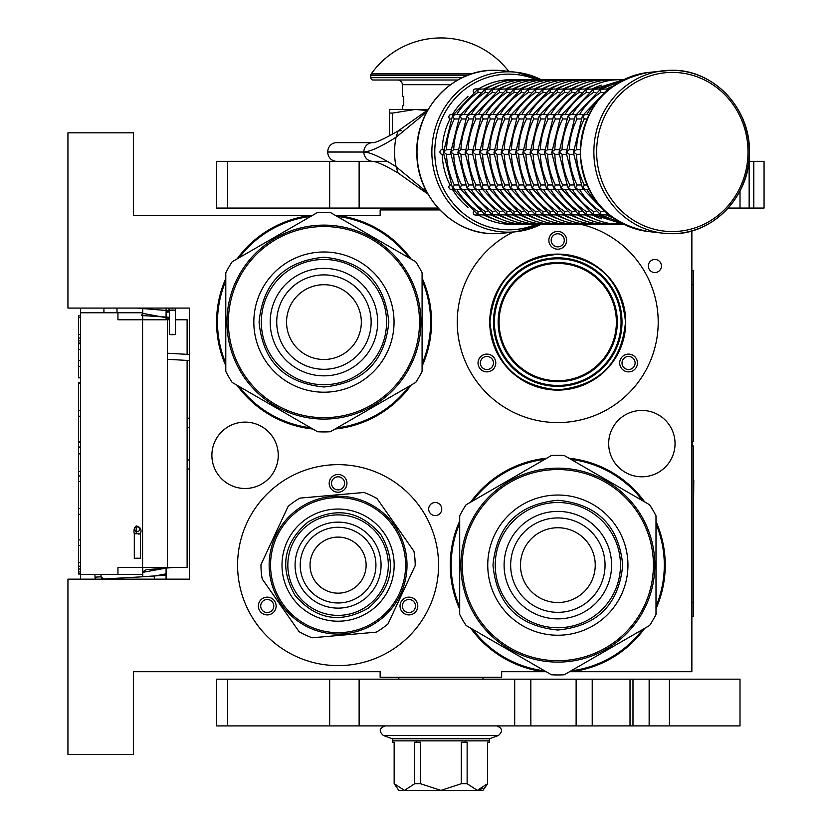<?xml version="1.0" encoding="UTF-8"?>
<svg xmlns="http://www.w3.org/2000/svg" width="832" height="832" viewBox="0 0 832 832"><rect width="100%" height="100%" fill="white"/><g stroke="black" fill="none" stroke-linecap="round" stroke-linejoin="round"><path stroke-width="1.25" d="M557.742 381.69A59.592 59.592 0 0 1 498.15 322.098A59.592 59.592 0 0 1 557.742 262.517A59.592 59.592 0 0 1 617.323 322.098A59.592 59.592 0 0 1 557.742 381.69M557.742 380.754A58.656 58.656 0 0 1 499.086 322.098A58.656 58.656 0 0 1 557.742 263.442A58.656 58.656 0 0 1 616.387 322.098A58.656 58.656 0 0 1 557.742 380.754M422.084 363.865A106.558 106.558 97.9 0 0 422.084 280.332M409.157 257.972A106.558 106.558 97.9 0 0 338.135 216.476L337.293 216.476M439.816 209.934L380.141 209.934L380.141 215.54L338.198 215.54A107.494 107.494 -85.4 0 1 411.174 259.137A107.494 107.494 0 0 0 338.198 215.54L338.135 216.476M422.084 278.002A107.494 107.494 -85.4 0 1 422.084 366.194A107.494 107.494 0 0 0 422.084 278.002M225.794 280.873A106.558 106.558 97.9 0 0 225.794 363.334M239.127 386.464A106.558 106.558 97.9 0 0 310.773 427.825M337.043 427.866A106.558 106.558 97.9 0 0 409.157 386.235M411.174 385.06A107.494 107.494 -85.4 0 1 335.026 429.031A107.494 107.494 0 0 0 411.174 385.06M312.811 429.01A107.494 107.494 -85.4 0 1 237.099 385.289A107.494 107.494 0 0 0 312.811 429.01M216.559 322.098A107.494 107.494 0 0 0 225.794 365.685A107.494 107.494 -85.4 0 1 225.794 278.512M450.247 565.126A107.494 107.494 94.6 0 1 459.701 521.03A107.494 107.494 0 0 0 459.701 609.222A107.494 107.494 94.6 0 1 450.247 565.126M470.61 502.164A107.494 107.494 94.6 0 1 546.77 458.193A107.494 107.494 0 0 0 470.61 502.164M542.547 671.694L543.587 671.694A107.494 107.494 0 0 1 470.61 628.098A107.494 107.494 94.6 0 0 543.587 671.694L543.65 670.758L544.502 670.758M656.001 606.362A106.558 106.558 -82.1 0 0 656.001 523.9M642.658 500.77A106.558 106.558 -82.1 0 0 571.012 459.399M544.742 459.368A106.558 106.558 -82.1 0 0 472.638 500.999M459.701 523.37A106.558 106.558 -82.1 0 0 459.701 606.892M568.984 458.224A107.494 107.494 94.6 0 1 644.696 501.946M656.001 521.539A107.494 107.494 94.6 0 1 656.001 608.722M472.638 629.262A106.558 106.558 -82.1 0 0 543.65 670.758M571.199 670.758L571.823 670.758A106.558 106.558 -82.1 0 0 642.658 629.491M644.696 628.316A107.494 107.494 94.6 0 1 571.886 671.694L571.823 670.758M312.218 215.54L133.37 215.54L133.37 132.818L67.943 132.818L67.943 308.079L189.457 308.079L189.457 579.155L67.943 579.155L67.943 754.416L133.37 754.416L133.37 671.694L380.141 671.694L380.141 677.3L501.654 677.3L501.654 671.694L546.125 671.694M569.577 671.694L691.87 671.694L691.87 230.88M654.878 272.563A6.542 6.542 0 0 0 661.419 266.022A6.542 6.542 0 0 0 654.878 259.47A6.542 6.542 0 0 0 648.336 266.022A6.542 6.542 0 0 0 654.878 272.563M435.219 515.59A6.542 6.542 0 0 0 441.761 509.049A6.542 6.542 0 0 0 435.219 502.507A6.542 6.542 0 0 0 428.678 509.049A6.542 6.542 0 0 0 435.219 515.59M641.867 410.436A33.186 33.186 0 0 0 608.681 443.612A33.186 33.186 0 0 0 641.867 476.798A33.186 33.186 0 0 0 675.043 443.612A33.186 33.186 0 0 0 641.867 410.436M245.066 422.115A33.186 33.186 0 0 0 211.89 455.302A33.186 33.186 0 0 0 245.066 488.488A33.186 33.186 0 0 0 278.252 455.302A33.186 33.186 0 0 0 245.066 422.115M338.073 665.61A100.485 100.485 0 0 1 237.588 565.126A100.485 100.485 0 0 1 338.073 464.651A100.485 100.485 0 0 1 438.558 565.126A100.485 100.485 0 0 1 338.073 665.61M581.308 224.422A100.485 100.485 0 0 1 557.742 422.583A100.485 100.485 0 0 1 513.115 232.066M338.198 215.54L335.67 215.54M237.099 258.908A107.494 107.494 -85.4 0 1 309.91 215.54L309.972 216.476A106.558 106.558 97.9 0 0 239.127 257.733M401.222 601.588A8.882 8.882 0 0 0 404.466 613.714A8.882 8.882 0 0 0 416.593 610.47A8.882 8.882 0 0 0 413.348 598.333A8.882 8.882 0 0 0 401.222 601.588M274.934 601.588A8.882 8.882 0 0 0 262.808 598.333A8.882 8.882 0 0 0 259.553 610.47A8.882 8.882 0 0 0 271.69 613.714A8.882 8.882 0 0 0 274.934 601.588M338.073 492.222A8.882 8.882 0 0 0 346.954 483.34A8.882 8.882 0 0 0 338.073 474.458A8.882 8.882 0 0 0 329.191 483.34A8.882 8.882 0 0 0 338.073 492.222M494.593 358.561A8.882 8.882 0 0 0 482.466 355.306A8.882 8.882 0 0 0 479.211 367.432A8.882 8.882 0 0 0 491.348 370.687A8.882 8.882 0 0 0 494.593 358.561M620.88 358.561A8.882 8.882 0 0 0 624.125 370.687A8.882 8.882 0 0 0 636.262 367.432A8.882 8.882 0 0 0 633.006 355.306A8.882 8.882 0 0 0 620.88 358.561M557.742 249.194A8.882 8.882 0 0 0 566.613 240.313A8.882 8.882 0 0 0 557.742 231.431A8.882 8.882 0 0 0 548.86 240.313A8.882 8.882 0 0 0 557.742 249.194M557.742 390.104A68.006 68.006 0 0 0 625.737 322.098A68.006 68.006 0 0 0 557.742 254.103A68.006 68.006 0 0 0 489.736 322.098A68.006 68.006 0 0 0 557.742 390.104M544.627 259.189L557.742 257.837L545.542 259.012M544.118 259.303L543.452 259.449M557.742 257.837A64.262 64.262 0 0 1 622.003 322.098A64.262 64.262 0 0 1 557.742 386.36A64.262 64.262 0 0 1 493.47 322.098A64.262 64.262 0 0 1 557.742 257.837L569.161 258.866M569.67 258.96L570.357 259.095M310.596 216.476L309.972 216.476M414.575 609.294A6.542 6.542 0 0 1 405.631 611.686A6.542 6.542 0 0 1 403.239 602.753A6.542 6.542 0 0 1 412.183 600.361A6.542 6.542 0 0 1 414.575 609.294M261.581 609.294A6.542 6.542 0 0 1 263.973 600.361A6.542 6.542 0 0 1 272.906 602.753A6.542 6.542 0 0 1 270.514 611.686A6.542 6.542 0 0 1 261.581 609.294M338.073 476.798A6.542 6.542 0 0 1 344.614 483.34A6.542 6.542 0 0 1 338.073 489.882A6.542 6.542 0 0 1 331.531 483.34A6.542 6.542 0 0 1 338.073 476.798M481.239 366.267A6.542 6.542 0 0 1 483.631 357.334A6.542 6.542 0 0 1 492.575 359.726A6.542 6.542 0 0 1 490.173 368.659A6.542 6.542 0 0 1 481.239 366.267M634.234 366.267A6.542 6.542 0 0 1 625.3 368.659A6.542 6.542 0 0 1 622.898 359.726A6.542 6.542 0 0 1 631.842 357.334A6.542 6.542 0 0 1 634.234 366.267M557.742 233.771A6.542 6.542 0 0 1 564.283 240.313A6.542 6.542 0 0 1 557.742 246.854A6.542 6.542 0 0 1 551.19 240.313A6.542 6.542 0 0 1 557.742 233.771M557.742 389.865C516.578 385.85 493.99 363.262 489.965 322.098C493.99 280.946 516.578 258.357 557.742 254.332C598.894 258.357 621.483 280.946 625.508 322.098C621.483 363.262 598.894 385.85 557.742 389.865M581.766 262.496L582.327 262.735M616.876 296.951L617.105 297.513M620.641 308.963L620.766 309.566M621.993 321.495L622.003 322.098M620.88 334.038L620.766 334.641M617.334 346.133L617.105 346.694M582.889 381.233L582.327 381.472M570.846 385.008L557.742 386.36M545.802 385.247L545.199 385.133M533.707 381.701L533.146 381.472M498.607 347.256L498.368 346.694M494.832 335.234L494.707 334.641M493.48 322.712L493.47 322.098M494.593 310.159L494.707 309.566M498.139 298.074L498.368 297.513M532.584 262.964L533.146 262.735M142.719 576.774L142.719 567.466M142.719 319.769L142.719 308.079M166.088 579.155L166.088 567.466M166.088 319.769L166.088 308.079M189.457 468.728A9.35 9.35 0 0 1 187.117 469.279M189.457 418.506A9.35 9.35 0 0 0 187.117 417.955M187.117 360.422L187.117 567.466L117.946 567.466L117.946 574.475L80.558 574.475L80.558 579.155L80.558 574.018L78.458 574.018L78.458 382.346L80.558 382.346L80.558 377.842L78.458 377.842L78.458 315.89L80.558 315.89L80.558 308.079L80.558 574.475M187.117 354.338L187.117 319.769L175.49 319.769M169.416 319.769L117.946 319.769L117.946 312.759L80.558 312.759M117.01 312.759L117.01 308.079M142.719 312.759L117.946 312.759M142.719 574.475L117.946 574.475M80.558 343.73L78.458 343.73M80.558 317.429L78.458 317.429M80.558 334.485L78.458 334.485M80.558 338.042L78.458 338.042M80.558 340.881L78.458 340.881M80.558 343.013L78.458 343.013M80.558 366.475L78.458 366.475M80.558 349.409L78.458 349.409M80.558 360.786L78.458 360.786M80.558 410.54L78.458 410.54M80.558 383.531L78.458 383.531M80.558 416.229L78.458 416.229M80.558 441.813L78.458 441.813M80.558 447.502L78.458 447.502M80.558 453.898L78.458 453.898M80.558 471.671L78.458 471.671M80.558 475.935L78.458 475.935M80.558 508.633L78.458 508.633M80.558 481.614L78.458 481.614M80.558 514.311L78.458 514.311M80.558 539.906L78.458 539.906M80.558 562.65L78.458 562.65M80.558 566.197L78.458 566.197M80.558 569.046L78.458 569.046M80.558 571.886L78.458 571.886M80.558 573.31L78.458 573.31M80.558 545.584L78.458 545.584M78.458 447.013L80.558 447.013M419.869 209.934L419.869 208.062M172.515 334.339C176.405 334.454 176.363 334.568 172.411 334.682C168.532 334.568 168.563 334.454 172.515 334.339C176.405 334.454 176.363 334.568 172.411 334.682C168.532 334.568 168.563 334.454 172.515 334.339M169.406 311.584L166.088 311.896M142.719 313.373L166.088 317.71M142.719 319.218L138.975 319.769M136.833 308.079L169.406 310.731M169.406 311.958L166.088 312.25M142.719 313.695L141.336 315.484L169.406 317.294M169.416 318.739L166.088 319.01M169.406 310.315L168.418 308.079L169.406 310.315M100.963 574.475L101.098 576.815A2.34 2.34 -48.3 0 0 103.563 579.01L154.232 576.118L166.088 573.83M94.879 574.475L95.035 577.158A8.414 8.414 131.7 0 0 95.389 579.155L95.035 577.158L101.098 576.815L103.563 579.01L154.232 576.118L154.398 579.155L154.232 576.118M142.719 572.354L166.088 568.1M138.268 577.034L165.724 575.182L166.088 573.31M142.719 571.865L146.286 569.681L173.649 567.466M136.261 558.21C140.639 558.23 141.367 558.345 138.424 558.532C134.046 558.501 133.318 558.397 136.261 558.21L134.306 558.366L134.306 533.874L136.261 533.707C140.639 533.738 141.367 533.842 138.424 534.03M136.261 533.707L136.261 525.959L140.379 528.809L138.414 531.648L135.512 531.232L134.306 528.798L136.261 525.98C140.608 527.041 141.981 529.672 140.379 533.874L140.379 558.366L138.424 558.532M323.939 212.274A109.834 109.834 0 0 0 317.564 212.462L232.18 261.747A109.834 109.834 0 0 0 225.794 272.802L225.794 371.394A109.834 109.834 0 0 0 232.18 382.45L317.564 431.746A109.834 109.834 0 0 0 330.325 431.746L415.709 382.45A109.834 109.834 0 0 0 422.084 371.394L422.084 272.802A109.834 109.834 0 0 0 415.709 261.747L330.325 212.462A109.834 109.834 0 0 0 323.939 212.274M323.939 392.205A70.106 70.106 0 0 0 394.046 322.098A70.106 70.106 0 0 0 323.939 251.992A70.106 70.106 0 0 0 253.833 322.098A70.106 70.106 0 0 0 323.939 392.205M323.939 384.727A62.629 62.629 0 0 0 386.568 322.098A62.629 62.629 0 0 0 323.939 259.47A62.629 62.629 0 0 0 261.31 322.098A62.629 62.629 0 0 0 323.939 384.727M323.939 369.304A47.206 47.206 0 0 0 371.145 322.098A47.206 47.206 0 0 0 323.939 274.893A47.206 47.206 0 0 0 276.734 322.098A47.206 47.206 0 0 0 323.939 369.304M323.939 359.486A37.388 37.388 0 0 1 286.551 322.098A37.388 37.388 0 0 1 323.939 284.71A37.388 37.388 0 0 1 361.327 322.098A37.388 37.388 0 0 1 323.939 359.486M323.939 375.846A53.747 53.747 0 0 1 270.192 322.098A53.747 53.747 0 0 1 323.939 268.351A53.747 53.747 0 0 1 377.686 322.098A53.747 53.747 0 0 1 323.939 375.846M323.939 417.674A95.576 95.576 0 0 1 228.363 322.098A95.576 95.576 0 0 1 323.939 226.522A95.576 95.576 0 0 1 419.515 322.098A95.576 95.576 0 0 1 323.939 417.674M323.939 419.078A96.98 96.98 0 0 0 420.919 322.098A96.98 96.98 0 0 0 323.939 225.118A96.98 96.98 0 0 0 226.959 322.098A96.98 96.98 0 0 0 323.939 419.078M409.802 277.025L407.243 272.449A96.98 96.98 0 0 0 403.083 266.042L402.854 265.73M405.829 270.15L404.862 268.663L405.829 270.15M420.389 312.01L420.285 311.054M420.014 308.849A96.98 96.98 0 0 1 420.316 311.345L419.9 308.11M418.579 300.934L417.57 296.847A96.98 96.98 0 0 0 414.825 288.257L413.057 283.847M411.206 279.791L410.634 278.637M414.825 288.257L415.074 288.933M415.719 290.784L415.49 290.098L415.719 290.784M420.43 312.374L420.503 313.113M420.607 314.319L420.774 316.753L420.607 314.319M420.742 316.233L420.774 316.753M417.082 295.09L417.279 295.786L417.082 295.09M420.732 316.098L420.67 315.172M259.064 322.098C262.912 282.693 284.534 261.071 323.939 257.223C363.345 261.071 384.977 282.693 388.825 322.098C384.977 361.504 363.345 383.136 323.939 386.984C284.534 383.136 262.912 361.504 259.064 322.098M388.034 623.875L415.189 565.646L388.034 623.875A77.116 77.116 0 0 1 376.189 632.164L312.187 637.77A77.116 77.116 0 0 1 299.073 631.654L262.226 579.02A77.116 77.116 0 0 1 260.967 564.616L288.122 506.386A77.116 77.116 0 0 1 299.967 498.098L363.969 492.492L299.967 498.098M370.24 611.073A56.087 56.087 0 0 0 384.02 532.958A56.087 56.087 0 0 0 305.906 519.189A56.087 56.087 0 0 0 292.136 597.303A56.087 56.087 0 0 0 370.24 611.073M366.891 606.289A50.242 50.242 0 0 0 379.236 536.318A50.242 50.242 0 0 0 309.254 523.973A50.242 50.242 0 0 0 296.92 593.944A50.242 50.242 0 0 0 366.891 606.289M359.788 596.138A37.856 37.856 0 0 0 369.086 543.421A37.856 37.856 0 0 0 316.358 534.123A37.856 37.856 0 0 0 307.07 586.841A37.856 37.856 0 0 0 359.788 596.138M354.162 588.099A28.038 28.038 0 0 1 315.11 581.214A28.038 28.038 0 0 1 321.994 542.162A28.038 28.038 0 0 1 361.046 549.047A28.038 28.038 0 0 1 354.162 588.099M362.742 600.35A42.994 42.994 0 0 1 302.858 589.794A42.994 42.994 0 0 1 313.414 529.911A42.994 42.994 0 0 1 373.298 540.467A42.994 42.994 0 0 1 362.742 600.35M376.813 620.454A67.538 67.538 0 0 1 282.755 603.866A67.538 67.538 0 0 1 299.343 509.808A67.538 67.538 0 0 1 393.401 526.396A67.538 67.538 0 0 1 376.813 620.454M377.614 621.598A68.931 68.931 0 0 0 394.545 525.595A68.931 68.931 0 0 0 298.532 508.664A68.931 68.931 0 0 0 281.611 604.666A68.931 68.931 0 0 0 377.614 621.598M312.187 637.77L376.189 632.164M299.073 631.654L262.226 579.02M260.967 564.616L288.122 506.386M377.073 498.607L413.93 551.242L377.073 498.607A77.116 77.116 0 0 0 363.969 492.492M415.189 565.646A77.116 77.116 0 0 0 413.93 551.242M391.768 521.893L390.832 520.759M382.99 512.834L383.916 513.646M385.258 514.873L384.613 514.28M386.526 516.09L385.289 514.894M392.028 522.215L390.78 520.697M390.874 520.801L390.291 520.114M389.678 519.418L388.846 518.492M349.357 497.12L348.223 496.943L349.357 497.12M360.474 499.938L361.171 500.178M365.456 501.862L366.122 502.154L365.456 501.862M381.784 511.815L381.212 511.358M373.412 505.939L371.675 504.93M370.188 504.13L370.833 504.473L370.188 504.13M346.58 496.725L345.478 496.59M348.993 497.068L348.223 496.943M352.591 497.744L353.33 497.9M295.006 595.286C279.24 567.341 283.546 542.932 307.923 522.059C335.868 506.303 360.277 510.598 381.15 534.976C396.906 562.921 392.6 587.33 368.233 608.202C340.288 623.958 315.879 619.663 295.006 595.286M557.846 455.302A109.834 109.834 0 0 0 551.47 455.489L466.086 504.785A109.834 109.834 0 0 0 459.701 515.84L459.701 614.422A109.834 109.834 0 0 0 466.086 625.477L551.47 674.773A109.834 109.834 0 0 0 564.231 674.773L649.615 625.477A109.834 109.834 0 0 0 656.001 614.422L656.001 515.84A109.834 109.834 0 0 0 649.615 504.785L564.231 455.489A109.834 109.834 0 0 0 557.846 455.302M557.846 635.232A70.106 70.106 0 0 0 627.952 565.126A70.106 70.106 0 0 0 557.846 495.03A70.106 70.106 0 0 0 487.75 565.126A70.106 70.106 0 0 0 557.846 635.232M557.846 627.754A62.629 62.629 0 0 0 620.474 565.126A62.629 62.629 0 0 0 557.846 502.507A62.629 62.629 0 0 0 495.227 565.126A62.629 62.629 0 0 0 557.846 627.754M557.846 612.331A47.206 47.206 0 0 0 605.051 565.126A47.206 47.206 0 0 0 557.846 517.93A47.206 47.206 0 0 0 510.65 565.126A47.206 47.206 0 0 0 557.846 612.331M557.846 602.524A37.388 37.388 0 0 1 520.458 565.126A37.388 37.388 0 0 1 557.846 527.738A37.388 37.388 0 0 1 595.244 565.126A37.388 37.388 0 0 1 557.846 602.524M557.846 618.873A53.747 53.747 0 0 1 504.098 565.126A53.747 53.747 0 0 1 557.846 511.389A53.747 53.747 0 0 1 611.593 565.126A53.747 53.747 0 0 1 557.846 618.873M557.846 660.702A95.576 95.576 0 0 1 462.27 565.126A95.576 95.576 0 0 1 557.846 469.55A95.576 95.576 0 0 1 653.422 565.126A95.576 95.576 0 0 1 557.846 660.702M557.846 662.106A96.98 96.98 0 0 0 654.826 565.126A96.98 96.98 0 0 0 557.846 468.156A96.98 96.98 0 0 0 460.876 565.126A96.98 96.98 0 0 0 557.846 662.106M643.718 520.052L641.15 515.476A96.98 96.98 0 0 0 636.99 509.08L636.761 508.758M654.306 555.038L654.202 554.081M653.921 551.876A96.98 96.98 0 0 1 654.233 554.372L653.817 551.138M652.486 543.962L651.487 539.874A96.98 96.98 0 0 0 650.988 538.117L651.186 538.814L650.988 538.117M648.981 531.96L646.963 526.874M645.112 522.829L644.54 521.664M649.636 533.811L649.397 533.125L649.636 533.811M652.33 543.254A96.98 96.98 0 0 0 651.487 539.874M654.337 555.402L654.41 556.15M654.514 557.357L654.68 559.78L654.514 557.357M654.649 559.26L654.68 559.78M654.638 559.125L654.576 558.21M492.97 565.126C496.818 525.73 518.44 504.098 557.846 500.25C597.251 504.098 618.883 525.73 622.731 565.126C618.883 604.531 597.251 626.163 557.846 630.011C518.44 626.163 496.818 604.531 492.97 565.126M740.012 190.965L740.012 208.062L764.057 208.062L764.057 161.325L753.802 161.325L753.802 208.062M359.122 208.062L216.559 208.062L216.559 161.325L359.122 161.325L359.122 208.062L438.079 208.062M728.208 208.062L740.012 208.062M359.122 161.325L387.088 161.325M748.925 161.325L753.802 161.325M398.83 679.172L398.83 677.3M482.955 679.172L482.955 677.3M398.83 209.934L398.83 208.062M336.575 161.325A9.298 8.85 -90 0 1 327.735 152.038L327.735 151.934A9.298 8.85 -90 0 1 336.575 142.636L372.684 142.636A9.298 8.85 90 0 0 363.844 151.923C370.105 151.757 380.838 146.869 396.042 137.27L426.868 111.873M426.878 192.088L396.042 166.691C380.9 157.102 370.167 152.225 363.844 152.038L327.735 151.934M401.482 130.666L398.102 130.967L422.978 113.329L422.167 115.502M427.95 194.033L422.978 190.632A9.298 3.858 -53.8 0 1 422.167 188.458M392.465 134.17L392.465 113.09L415.189 109.45L427.086 110.49M389.49 135.814L389.49 113.09L392.465 113.09M428.23 109.45L389.49 109.45L389.49 113.09M740.012 679.172L740.012 725.899L576.129 725.899L576.129 679.172L740.012 679.172M359.122 725.899L216.559 725.899L216.559 679.172L359.122 679.172L359.122 725.899L576.129 725.899M359.122 679.172L576.129 679.172M609.534 88.93L607.974 89.242L607.443 90.709M589.066 114.587L585.302 114.587L582.754 115.762L584.324 118.976A70.106 66.674 90 0 0 576.503 149.646L573.518 151.986L576.503 154.315A70.106 66.674 90 0 0 584.324 184.995L582.754 188.198L585.302 189.374L589.066 189.374M587.018 118.976L584.324 118.976M580.268 154.315L576.472 154.315M580.268 149.646L576.472 149.646M607.443 213.252L607.974 214.718L609.534 215.03M603.065 92.466L600.673 92.466A70.106 66.674 90 0 0 579.519 114.587M607.485 89.513L608.722 88.93M608.431 88.93L600.746 89.242L600.662 92.435M583.315 114.587L578.074 114.587L575.536 115.762L577.096 118.976A70.106 66.674 90 0 0 569.286 149.646L566.301 151.986L569.286 154.315A70.106 66.674 90 0 0 577.096 184.995L575.536 188.198L578.074 189.374L583.315 189.374M580.986 118.976L577.096 118.976M582.306 116.407L584.054 114.587M573.446 154.315L569.244 154.315M584.054 189.374L582.327 187.595L573.414 152.714L582.327 116.366M573.446 149.646L569.244 149.646M608.722 215.03L607.485 214.458M579.519 189.374A70.106 66.674 90 0 0 600.673 211.494L600.746 214.718L608.431 215.03M601.214 88.93L593.528 89.242L593.455 92.466A70.106 66.674 90 0 0 572.302 114.587M595.847 92.466L593.455 92.466M600.257 89.513L601.505 88.93M573.768 118.976L569.878 118.976A70.106 66.674 90 0 0 562.058 149.646L559.083 151.986L562.058 154.315A70.106 66.674 90 0 0 569.878 184.995L568.308 188.198L570.856 189.374L576.087 189.374M575.078 116.407L576.836 114.587M576.087 114.587L570.856 114.587L568.308 115.762L569.847 118.955M566.228 154.315L562.026 154.315M576.836 189.374L575.099 187.595L566.186 152.714L575.099 116.366M566.228 149.646L562.026 149.646M601.505 215.03L600.257 214.458M572.302 189.374A70.106 66.674 90 0 0 593.455 211.494L593.528 214.718L601.214 215.03M593.996 88.93L586.31 89.242L586.238 92.466A70.106 66.674 90 0 0 565.074 114.587M588.63 92.466L586.238 92.466M593.039 89.513L594.287 88.93M566.55 118.976L562.661 118.976A70.106 66.674 90 0 0 554.84 149.646L551.855 151.986L554.84 154.315A70.106 66.674 90 0 0 562.661 184.995L561.09 188.198L563.638 189.374L568.87 189.374M567.861 116.407L569.618 114.587M568.87 114.587L563.638 114.587L561.09 115.762L562.63 118.955M624.104 79.539L619.819 80.049M559 154.315L554.809 154.315M569.618 189.374L567.882 187.595L558.969 152.714L567.882 116.366M559 149.646L554.809 149.646M594.287 215.03L593.039 214.458M565.074 189.374A70.106 66.674 90 0 0 586.238 211.494L586.31 214.718L593.996 215.03M619.819 223.912L508.83 224.422A2.34 2.226 90 0 1 508.05 224.276M581.402 92.466L579.01 92.466A70.106 66.674 90 0 0 557.856 114.587M585.822 89.513L587.059 88.93M586.768 88.93L579.082 89.242L578.999 92.435M559.322 118.976L555.433 118.976A70.106 66.674 90 0 0 547.622 149.646L544.638 151.986L547.622 154.315A70.106 66.674 90 0 0 555.433 184.995L553.873 188.198L556.41 189.374L561.642 189.374M560.643 116.407L562.39 114.587M561.642 114.587L556.41 114.587L553.873 115.762L555.402 118.955M586.518 89.086C597.137 82.774 608.546 79.602 620.755 79.539L612.591 80.049M551.782 154.315L547.581 154.315M562.39 189.374L560.664 187.595L551.751 152.714L560.664 116.366M551.782 149.646L547.581 149.646M587.059 215.03L585.822 214.458M557.856 189.374A70.106 66.674 90 0 0 579.01 211.494L579.082 214.718L586.768 215.03M612.591 223.912L613.538 224.422C601.328 224.37 589.919 221.187 579.301 214.874L578.594 214.458M574.184 92.466L571.792 92.466A70.106 66.674 90 0 0 550.638 114.587M578.594 89.513L579.842 88.93M579.55 88.93L571.865 89.242L571.771 92.435M554.424 114.587L549.193 114.587L546.645 115.762L548.215 118.976A70.106 66.674 90 0 0 540.394 149.646L537.42 151.986L540.394 154.315A70.106 66.674 90 0 0 548.215 184.995L546.645 188.198L549.193 189.374L554.424 189.374M552.105 118.976L548.215 118.976M553.415 116.407L555.173 114.587M579.301 89.086C589.919 82.774 601.328 79.602 613.538 79.539L605.374 80.049M544.565 154.315L540.363 154.315M555.173 189.374L553.436 187.595L544.523 152.714L553.436 116.366M544.565 149.646L540.363 149.646M579.842 215.03L579.301 214.885M550.638 189.374A70.106 66.674 90 0 0 571.792 211.494L571.865 214.718L579.55 215.03M605.374 223.912L606.31 224.422C594.11 224.37 582.691 221.187 572.073 214.874L571.376 214.458M566.966 92.466L564.574 92.466A70.106 66.674 90 0 0 543.41 114.587M571.376 89.513L572.624 88.93M572.333 88.93L564.647 89.242L564.554 92.435M547.206 114.587L541.975 114.587L539.427 115.762L540.998 118.976A70.106 66.674 90 0 0 533.177 149.646L530.192 151.986L533.177 154.315A70.106 66.674 90 0 0 540.998 184.995L539.427 188.198L541.975 189.374L547.206 189.374M544.887 118.976L540.998 118.976M546.198 116.407L547.955 114.587M572.073 89.086C582.691 82.774 594.11 79.602 606.31 79.539L598.156 80.049M537.337 154.315L533.146 154.315M547.955 189.374L546.218 187.595L537.306 152.714L546.218 116.366M537.337 149.646L533.146 149.646M572.624 215.03L572.073 214.885M543.41 189.374A70.106 66.674 90 0 0 564.574 211.494L564.647 214.718L572.333 215.03M598.156 223.912L599.092 224.422C586.882 224.37 575.474 221.187 564.855 214.874L564.158 214.458M559.738 92.466L557.346 92.466A70.106 66.674 90 0 0 536.193 114.587M564.158 89.513L565.396 88.93M565.105 88.93L557.419 89.242L557.336 92.435M539.978 114.587L534.747 114.587L532.21 115.762L533.77 118.976A70.106 66.674 90 0 0 525.959 149.646L522.974 151.986L525.959 154.315A70.106 66.674 90 0 0 533.77 184.995L532.21 188.198L534.747 189.374L539.978 189.374M537.659 118.976L533.77 118.976M538.98 116.407L540.727 114.587M564.855 89.086C575.474 82.774 586.882 79.602 599.092 79.539L590.928 80.049M530.119 154.315L525.918 154.315M540.727 189.374L539.001 187.595L530.088 152.714L539.001 116.366M530.119 149.646L525.918 149.646M565.396 215.03L564.855 214.885M536.193 189.374A70.106 66.674 90 0 0 557.346 211.494L557.419 214.718L565.105 215.03M590.928 223.912L591.874 224.422C579.665 224.37 568.256 221.187 557.638 214.874L556.93 214.458M552.521 92.466L550.129 92.466A70.106 66.674 90 0 0 528.975 114.587M556.93 89.513L558.178 88.93M557.887 88.93L550.202 89.242L550.108 92.435M532.761 114.587L527.53 114.587L524.982 115.762L526.552 118.976A70.106 66.674 90 0 0 518.731 149.646L515.757 151.986L518.731 154.315A70.106 66.674 90 0 0 526.552 184.995L524.982 188.198L527.53 189.374L532.761 189.374M530.442 118.976L526.552 118.976M531.752 116.407L533.51 114.587M557.638 89.086C568.256 82.774 579.665 79.602 591.874 79.539L583.71 80.049M522.902 154.315L518.7 154.315M533.51 189.374L531.773 187.595L522.86 152.714L531.773 116.366M522.902 149.646L518.7 149.646M558.178 215.03L557.638 214.885M528.975 189.374A70.106 66.674 90 0 0 550.129 211.494L550.202 214.718L557.887 215.03M583.71 223.912L584.646 224.422C572.447 224.37 561.028 221.187 550.41 214.874L549.713 214.458M550.67 88.93L542.984 89.242L542.911 92.466A70.106 66.674 90 0 0 521.747 114.587M545.293 92.466L542.911 92.466M549.713 89.513L550.961 88.93M523.224 118.976L519.334 118.976A70.106 66.674 90 0 0 511.514 149.646L508.529 151.986L511.514 154.315A70.106 66.674 90 0 0 519.334 184.995L517.764 188.198L520.312 189.374L525.543 189.374M524.534 116.407L526.292 114.587M525.543 114.587L520.312 114.587L517.764 115.762L519.303 118.955M550.41 89.086C561.028 82.774 572.447 79.602 584.646 79.539L576.493 80.049M515.674 154.315L511.472 154.315M526.292 189.374L524.555 187.595L515.642 152.714L524.555 116.366M515.674 149.646L511.472 149.646M550.961 215.03L550.41 214.885M521.747 189.374A70.106 66.674 90 0 0 542.911 211.494L542.984 214.718L550.67 215.03M576.493 223.912L577.429 224.422C565.219 224.37 553.81 221.187 543.192 214.874L542.495 214.458M543.442 88.93L535.756 89.242L535.683 92.466A70.106 66.674 90 0 0 514.53 114.587M538.075 92.466L535.683 92.466M542.495 89.513L543.733 88.93M515.996 118.976L512.106 118.976A70.106 66.674 90 0 0 504.296 149.646L501.311 151.986L504.296 154.315A70.106 66.674 90 0 0 512.106 184.995L510.546 188.198L513.084 189.374L518.315 189.374M517.317 116.407L519.064 114.587M518.315 114.587L513.084 114.587L510.546 115.762L512.075 118.955M543.192 89.086C553.81 82.774 565.219 79.602 577.429 79.539L569.265 80.049M508.456 154.315L504.254 154.315M519.064 189.374L517.338 187.595L508.425 152.714L517.338 116.366M508.456 149.646L504.254 149.646M543.733 215.03L543.192 214.885M514.53 189.374A70.106 66.674 90 0 0 535.683 211.494L535.756 214.718L543.442 215.03M569.265 223.912L570.211 224.422C558.002 224.37 546.593 221.187 535.974 214.874L535.267 214.458M536.224 88.93L528.538 89.242L528.466 92.466A70.106 66.674 90 0 0 507.312 114.587M530.858 92.466L528.466 92.466M535.267 89.513L536.515 88.93M508.778 118.976L504.889 118.976A70.106 66.674 90 0 0 497.068 149.646L494.094 151.986L497.068 154.315A70.106 66.674 90 0 0 504.889 184.995L503.318 188.198L505.866 189.374L511.098 189.374M510.089 116.407L511.846 114.587M511.098 114.587L505.866 114.587L503.318 115.762L504.858 118.955M535.974 89.086C546.593 82.774 558.002 79.602 570.211 79.539L562.047 80.049M501.228 154.315L497.037 154.315M511.846 189.374L510.11 187.595L501.197 152.714L510.11 116.366M501.228 149.646L497.037 149.646M536.515 215.03L535.974 214.885M507.312 189.374A70.106 66.674 90 0 0 528.466 211.494L528.538 214.718L536.224 215.03M562.047 223.912L562.983 224.422C550.784 224.37 539.365 221.187 528.746 214.874L528.05 214.458M523.63 92.466L521.248 92.466A70.106 66.674 90 0 0 500.084 114.587M528.05 89.513L529.298 88.93M529.006 88.93L521.321 89.242L521.227 92.435M503.88 114.587L498.649 114.587L496.101 115.762L497.671 118.976A70.106 66.674 90 0 0 489.85 149.646L486.866 151.986L489.85 154.315A70.106 66.674 90 0 0 497.671 184.995L496.101 188.198L498.649 189.374L503.88 189.374M501.561 118.976L497.671 118.976M502.871 116.407L504.629 114.587M528.746 89.086C539.365 82.774 550.784 79.602 562.983 79.539L554.83 80.049M494.01 154.315L489.809 154.315M504.629 189.374L502.892 187.595L493.979 152.714L502.892 116.366M494.01 149.646L489.809 149.646M529.298 215.03L528.746 214.885M500.084 189.374A70.106 66.674 90 0 0 521.248 211.494L521.321 214.718L529.006 215.03M554.83 223.912L555.766 224.422C543.556 224.37 532.147 221.187 521.529 214.874L520.832 214.458M516.412 92.466L514.02 92.466A70.106 66.674 90 0 0 492.866 114.587M520.832 89.513L522.07 88.93M521.778 88.93L514.093 89.242L514.01 92.435M496.652 114.587L491.421 114.587L488.883 115.762L490.443 118.976A70.106 66.674 90 0 0 482.633 149.646L479.648 151.986L482.633 154.315A70.106 66.674 90 0 0 490.443 184.995L488.883 188.198L491.421 189.374L496.652 189.374M494.333 118.976L490.443 118.976M495.654 116.407L497.401 114.587M521.529 89.086C532.147 82.774 543.556 79.602 555.766 79.539L547.602 80.049M486.793 154.315L482.591 154.315M497.401 189.374L495.674 187.595L486.762 152.714L495.674 116.366M486.793 149.646L482.591 149.646M522.07 215.03L521.529 214.885M492.866 189.374A70.106 66.674 90 0 0 514.02 211.494L514.093 214.718L521.778 215.03M547.602 223.912L548.548 224.422C536.338 224.37 524.93 221.187 514.311 214.874L513.604 214.458M509.194 92.466L506.802 92.466A70.106 66.674 90 0 0 485.649 114.587M513.604 89.513L514.852 88.93M514.561 88.93L506.875 89.242L506.782 92.435M489.434 114.587L484.203 114.587L481.655 115.762L483.226 118.976A70.106 66.674 90 0 0 475.405 149.646L472.43 151.986L475.405 154.315A70.106 66.674 90 0 0 483.226 184.995L481.655 188.198L484.203 189.374L489.434 189.374M487.115 118.976L483.226 118.976M488.426 116.407L490.183 114.587M514.311 89.086C524.93 82.774 536.338 79.602 548.548 79.539L540.384 80.049M479.565 154.315L475.374 154.315M490.183 189.374L488.446 187.595L479.534 152.714L488.446 116.366M479.565 149.646L475.374 149.646M514.852 215.03L514.311 214.885M485.649 189.374A70.106 66.674 90 0 0 506.802 211.494L506.875 214.718L514.561 215.03M540.384 223.912L541.32 224.422C529.121 224.37 517.702 221.187 507.083 214.874L506.386 214.458M506.386 89.513L507.083 89.086C517.702 82.774 529.121 79.602 541.32 79.539L533.166 80.049M501.966 92.466L499.585 92.466A70.106 66.674 90 0 0 478.421 114.587M507.083 89.086L507.634 88.93M507.343 88.93L499.658 89.242L499.564 92.435M482.217 114.587L476.986 114.587L474.438 115.762L476.008 118.976A70.106 66.674 90 0 0 468.187 149.646L465.202 151.986L468.187 154.315A70.106 66.674 90 0 0 476.008 184.995L474.438 188.198L476.986 189.374L482.217 189.374M479.898 118.976L476.008 118.976M481.208 116.407L482.966 114.587M472.347 154.315L468.146 154.315M482.966 189.374L481.229 187.595L472.316 152.714L481.229 116.366M472.347 149.646L468.146 149.646M507.634 215.03L507.083 214.885M478.421 189.374A70.106 66.674 90 0 0 499.585 211.494L499.658 214.718L507.343 215.03M533.166 223.912L534.102 224.422C521.893 224.37 510.484 221.187 499.866 214.874L499.169 214.458M499.169 89.513L499.866 89.086C510.484 82.774 521.893 79.602 534.102 79.539L525.938 80.049M494.749 92.466L492.357 92.466A70.106 66.674 90 0 0 471.203 114.587M499.866 89.086L500.406 88.93M500.115 88.93L492.43 89.242L492.336 92.435M474.989 114.587L469.758 114.587L467.21 115.762L468.78 118.976A70.106 66.674 90 0 0 460.97 149.646L457.985 151.986L460.97 154.315A70.106 66.674 90 0 0 468.78 184.995L467.21 188.198L469.758 189.374L474.989 189.374M472.67 118.976L468.78 118.976M473.99 116.407L475.738 114.587M465.13 154.315L460.928 154.315M475.738 189.374L474.011 187.595L465.098 152.714L474.011 116.366M465.13 149.646L460.928 149.646M500.406 215.03L499.866 214.885M471.203 189.374A70.106 66.674 90 0 0 492.357 211.494L492.43 214.718L500.115 215.03M525.938 223.912L526.885 224.422C514.675 224.37 503.266 221.187 492.648 214.874L491.941 214.458M491.941 89.513L492.648 89.086C503.266 82.774 514.675 79.602 526.885 79.539L518.721 80.049M492.898 88.93L485.212 89.242L485.139 92.466A70.106 66.674 90 0 0 463.986 114.587M487.531 92.466L485.139 92.466M492.648 89.086L493.189 88.93M465.452 118.976L461.562 118.976A70.106 66.674 90 0 0 453.742 149.646L450.767 151.986L453.742 154.315A70.106 66.674 90 0 0 461.562 184.995L459.992 188.198L462.54 189.374L467.771 189.374M466.762 116.407L468.52 114.587M467.771 114.587L462.54 114.587L459.992 115.762L461.531 118.955M457.902 154.315L453.71 154.315M468.52 189.374L466.783 187.595L457.87 152.714L466.783 116.366M457.902 149.646L453.71 149.646M493.189 215.03L492.648 214.885M463.986 189.374A70.106 66.674 90 0 0 485.139 211.494L485.212 214.718L492.898 215.03M518.721 223.912L519.657 224.422C507.458 224.37 496.038 221.187 485.42 214.874L484.723 214.458M484.723 89.513L485.42 89.086C496.038 82.774 507.458 79.602 519.657 79.539L511.493 80.049M485.67 88.93L477.994 89.242L477.922 92.466A70.106 66.674 90 0 0 456.758 114.587M480.303 92.466L477.922 92.466M485.42 89.086L485.971 88.93M458.224 118.976L454.345 118.976A70.106 66.674 90 0 0 446.524 149.646L443.539 151.986L446.524 154.315A70.106 66.674 90 0 0 454.345 184.995L452.774 188.198L455.312 189.374L460.554 189.374M459.545 116.407L461.302 114.587M460.554 114.587L455.312 114.587L452.774 115.762L454.303 118.955M450.684 154.315L446.482 154.315M461.302 189.374L459.566 187.595L450.653 152.714L459.566 116.366M450.684 149.646L446.482 149.646M485.971 215.03L485.42 214.885M456.758 189.374A70.106 66.674 90 0 0 477.922 211.494L477.994 214.718L485.67 215.03M511.493 223.912L512.439 224.422C500.23 224.37 488.821 221.187 478.202 214.874L477.506 214.458M477.506 89.513L478.202 89.086C488.821 82.774 500.23 79.602 512.439 79.539L508.83 79.539A2.34 2.226 90 0 0 508.05 79.685M478.202 89.086L478.743 88.93M478.452 88.93L475.488 88.93A2.34 2.226 90 0 0 473.45 92.206M453.326 114.587L451.09 114.587A2.34 2.226 90 0 0 450.008 118.976L451.006 118.976M452.327 116.407L454.074 114.587M443.466 154.315L442.156 154.315A2.34 2.226 90 0 1 439.93 151.986A2.34 2.226 90 0 1 442.156 149.646L443.466 149.646M454.074 189.374L452.348 187.595L443.435 152.714L452.348 116.366M451.006 184.995L450.008 184.995A2.34 2.226 90 0 0 451.09 189.374L453.326 189.374M478.743 215.03L478.202 214.885M473.45 211.754A2.34 2.226 90 0 0 475.488 215.03L478.452 215.03M467.99 207.397A70.106 66.674 -90 0 1 452.431 189.374M450.008 184.995A70.106 66.674 -90 0 1 442.187 154.315M442.187 149.646A70.106 66.674 -90 0 1 450.008 118.976M452.431 114.587A70.106 66.674 -90 0 1 467.99 96.564M484.006 215.03A70.106 66.674 90 0 0 493.043 218.816M454.345 184.995L458.224 184.995M484.006 88.93A70.106 66.674 -90 0 1 493.043 85.145M480.303 211.494L477.922 211.494M491.234 215.03A70.106 66.674 90 0 0 500.271 218.816M461.562 184.995L465.452 184.995M491.234 88.93A70.106 66.674 -90 0 1 500.271 85.145M487.531 211.494L485.139 211.494M498.451 215.03A70.106 66.674 90 0 0 507.489 218.816M498.451 88.93A70.106 66.674 -90 0 1 507.489 85.145M494.749 211.494L492.357 211.494M472.67 184.995L468.78 184.995M505.669 215.03A70.106 66.674 90 0 0 514.706 218.816M505.669 88.93A70.106 66.674 -90 0 1 514.706 85.145M501.966 211.494L499.585 211.494M479.898 184.995L476.008 184.995M512.897 215.03A70.106 66.674 90 0 0 521.934 218.816M521.934 85.145A70.106 66.674 90 0 0 512.897 88.93M509.194 211.494L506.802 211.494M487.115 184.995L483.226 184.995M520.114 215.03A70.106 66.674 90 0 0 529.152 218.816M520.114 88.93A70.106 66.674 -90 0 1 529.152 85.145M516.412 211.494L514.02 211.494M494.333 184.995L490.443 184.995M527.332 215.03A70.106 66.674 90 0 0 536.37 218.816M536.37 85.145A70.106 66.674 90 0 0 527.332 88.93M523.63 211.494L521.248 211.494M501.561 184.995L497.671 184.995M534.56 215.03A70.106 66.674 90 0 0 543.598 218.816M504.889 184.995L508.778 184.995M534.56 88.93A70.106 66.674 -90 0 1 543.598 85.145M530.858 211.494L528.466 211.494M541.778 215.03A70.106 66.674 90 0 0 550.815 218.816M512.106 184.995L515.996 184.995M541.778 88.93A70.106 66.674 -90 0 1 550.815 85.145M538.075 211.494L535.683 211.494M548.995 215.03A70.106 66.674 90 0 0 558.033 218.816M519.334 184.995L523.224 184.995M548.995 88.93A70.106 66.674 -90 0 1 558.033 85.145M545.293 211.494L542.911 211.494M556.223 215.03A70.106 66.674 90 0 0 565.261 218.816M556.223 88.93A70.106 66.674 -90 0 1 565.261 85.145M552.521 211.494L550.129 211.494M530.442 184.995L526.552 184.995M563.441 215.03A70.106 66.674 90 0 0 572.478 218.816M572.478 85.145A70.106 66.674 90 0 0 563.441 88.93M559.738 211.494L557.346 211.494M537.659 184.995L533.77 184.995M570.669 215.03A70.106 66.674 90 0 0 579.696 218.816M570.669 88.93A70.106 66.674 -90 0 1 579.696 85.145M566.966 211.494L564.574 211.494M544.887 184.995L540.998 184.995M577.886 215.03A70.106 66.674 90 0 0 586.924 218.816M586.924 85.145A70.106 66.674 90 0 0 577.886 88.93M574.184 211.494L571.792 211.494M552.105 184.995L548.215 184.995M585.104 215.03A70.106 66.674 90 0 0 594.142 218.816M555.433 184.995L559.322 184.995M585.104 88.93A70.106 66.674 -90 0 1 594.142 85.145M581.402 211.494L579.01 211.494M592.332 215.03A70.106 66.674 90 0 0 601.359 218.816M562.661 184.995L566.55 184.995M592.332 88.93A70.106 66.674 -90 0 1 601.359 85.145M588.63 211.494L586.238 211.494M599.55 215.03A70.106 66.674 90 0 0 608.587 218.816M569.878 184.995L573.768 184.995M599.55 88.93A70.106 66.674 -90 0 1 608.587 85.145M595.847 211.494L593.455 211.494M606.767 215.03A70.106 66.674 90 0 0 613.288 217.922M613.288 86.039A70.106 66.674 90 0 0 606.767 88.93M603.065 211.494L600.673 211.494M580.986 184.995L577.096 184.995M586.737 189.374A70.106 66.674 90 0 0 598.863 204.391M598.863 99.57A70.106 66.674 90 0 0 586.737 114.587M587.018 184.995L584.324 184.995M487.635 783.723L482.955 790.4L398.83 790.4L394.16 783.723L394.285 742.258L392.33 742.258L392.33 740.854L489.455 740.854L489.466 742.258L487.51 742.258L487.51 783.723L487.635 742.258M487.51 783.723L477.318 790.4L467.137 783.723L461.271 783.723L440.898 790.4L420.524 783.723L414.658 783.723L404.466 790.4L394.285 783.723M498.399 735.498L383.396 735.498L392.34 738.754L489.455 738.754L498.399 735.498C503.069 731.38 502.507 728.177 496.704 725.899M403.936 790.379L404.466 790.4M416.614 740.854L416.614 742.258L414.658 742.258L414.658 783.723M400.566 740.854L408.366 740.854M416.614 742.258L420.524 742.258L420.524 783.723M465.182 740.854L465.182 742.258L461.271 742.258L461.271 783.723M448.698 740.854L433.098 740.854M465.182 742.258L467.137 742.258L467.137 783.723M473.418 740.854L481.229 740.854M477.849 790.379L482.862 788.351M471.858 73.861L371.228 73.861A85.53 85.53 0 0 1 508.747 71.396M468.01 75.223L370.791 75.223A2.34 2.34 111.6 0 1 371.228 73.861M370.791 75.223L370.791 77.667A2.34 2.34 41.4 0 0 373.131 80.007L426.712 80.007M457.839 80.007L373.131 80.007M442.946 80.007L455.094 80.007M402.334 109.45L402.334 105.716L403.738 105.716L403.738 96.366L402.334 96.366L402.334 84.677A4.67 4.67 130.3 0 0 397.665 80.007M691.87 270.691L693.274 270.691L693.274 441.282L692.338 441.282L692.338 445.952L693.274 445.952L693.274 616.543L691.87 616.543M693.784 480.043L693.274 538.845M693.274 541.705L693.274 554.726M557.742 385.434A63.326 63.326 0 0 0 621.067 322.098A63.326 63.326 0 0 0 557.742 258.773A63.326 63.326 0 0 0 494.406 322.098A63.326 63.326 0 0 0 557.742 385.434M189.457 427.263L187.117 427.263M167.388 319.769L167.388 567.466M103.927 312.759L103.927 308.079M142.574 319.769L142.574 567.466M187.117 459.971L189.457 459.971M80.558 442.52L78.458 442.52M172.494 310.076C176.374 310.19 176.342 310.305 172.39 310.419C168.501 310.305 168.542 310.19 172.494 310.076M329.67 161.325L329.67 208.062M227.542 208.062L227.542 161.325M749.154 208.062L749.154 161.325M422.978 190.632L398.102 172.994C385.445 165.578 376.969 161.689 372.684 161.325A9.298 8.85 -90 0 1 363.844 152.038L327.735 152.038M398.102 172.994L396.042 166.691A70.751 67.288 -90 0 1 394.576 151.986A70.751 67.288 -90 0 1 396.042 137.27L398.102 130.967C383.614 139.204 375.138 143.094 372.684 142.636M669.417 679.172L669.417 725.899M649.147 679.172L649.147 725.899M632.986 679.172L632.986 725.899M514.686 679.172L514.686 725.899M329.67 679.172L329.67 725.899M227.542 725.899L227.542 679.172M494.697 70.273A81.702 77.709 90 0 0 416.998 151.986A81.702 77.709 90 0 0 494.697 233.688A81.702 77.709 90 0 0 503.048 233.21L494.676 233.688C453.846 234.738 417.019 197.07 416.884 154.274C414.554 109.866 452.244 69.087 494.676 70.273L503.048 70.751A81.702 77.709 90 0 0 494.697 70.273M503.048 70.751L516.329 72.259L540.862 79.539A80.184 76.263 90 0 0 516.329 72.259A80.184 76.263 90 0 0 508.134 71.791A80.184 76.263 90 0 0 431.87 151.986A80.184 76.263 90 0 0 508.134 232.17A80.184 76.263 90 0 0 516.329 231.702A80.184 76.263 90 0 0 540.831 224.422L516.329 231.702L503.048 233.21M535.943 79.539A77.854 74.038 90 0 0 508.83 74.131A77.854 74.038 90 0 0 434.782 151.986A77.854 74.038 90 0 0 508.83 229.83A77.854 74.038 90 0 0 535.943 224.422M648.222 231.514C607.131 223.402 584.47 197.527 580.258 153.899C582.868 108.347 605.519 81.203 648.222 72.446A79.997 76.076 90 0 0 580.32 151.986A79.997 76.076 90 0 0 648.222 231.514L663.229 233.22A81.713 77.709 90 0 0 671.58 233.688M671.58 70.273A81.713 77.709 90 0 0 663.229 70.741A81.713 77.709 90 0 0 593.871 151.986A81.713 77.709 90 0 0 663.229 233.22L671.611 233.698A81.713 77.709 90 0 0 749.299 151.986A81.713 77.709 90 0 0 671.632 70.273L648.222 72.446M672.329 72.405A79.581 75.681 90 0 0 596.648 151.986A79.581 75.681 90 0 0 672.329 231.556A79.581 75.681 90 0 0 748.01 151.986A79.581 75.681 90 0 0 672.329 72.405M462.322 77.667L370.791 77.667M402.334 84.677L450.549 84.677M691.87 284.71L693.274 284.71M691.87 602.524L693.274 602.524M175.469 308.079L175.5 334.506M169.395 308.079L169.426 334.516M172.484 308.214L173.243 308.079M172.349 308.214L171.454 308.079M189.457 360.558L167.388 359.299M189.457 354.474L167.388 353.215M136.261 525.959C134.17 527.488 133.515 530.119 134.306 533.874M422.978 113.329L427.95 109.928M630.022 725.899L630.022 679.172M592.228 679.172L592.228 725.899M530.837 725.899L530.837 679.172M624.104 224.422L620.755 224.422C608.546 224.37 597.137 221.187 586.518 214.874M452.951 188.708L477.568 214.5M477.568 89.461L452.951 115.253M460.179 188.708L484.796 214.5M484.796 89.461L460.179 115.253M467.397 188.708L492.014 214.5M492.014 89.461L467.397 115.253M474.614 188.708L499.231 214.5M499.231 89.461L474.614 115.253M481.842 188.708L506.459 214.5M506.459 89.461L481.842 115.253M489.06 188.708L513.677 214.5M513.677 89.461L489.06 115.253M496.278 188.708L520.894 214.5M520.894 89.461L496.278 115.253M503.506 188.708L528.122 214.5M528.122 89.461L503.506 115.253M510.723 188.708L535.34 214.5M535.34 89.461L510.723 115.253M517.951 188.708L542.558 214.5M542.558 89.461L517.951 115.253M525.169 188.708L549.786 214.5M549.786 89.461L525.169 115.253M532.386 188.708L557.003 214.5M557.003 89.461L532.386 115.253M539.614 188.708L564.221 214.5M564.221 89.461L539.614 115.253M546.832 188.708L571.449 214.5M571.449 89.461L546.832 115.253M554.05 188.708L578.666 214.5M578.666 89.461L554.05 115.253M561.278 188.708L585.884 214.5M585.884 89.461L561.278 115.253M593.736 214.874L623.834 224.297M568.495 188.708L593.112 214.5M623.834 79.674L593.736 89.086M593.112 89.461L568.495 115.253M600.964 214.874L621.202 222.914M575.713 188.708L600.33 214.5M621.202 81.047L600.964 89.086M600.33 89.461L575.713 115.253M608.182 214.874L612.134 217.079M582.941 188.708L607.558 214.5M612.134 86.882L608.182 89.086M607.558 89.461L582.941 115.253M671.611 233.698C714.043 234.884 751.743 194.095 749.403 149.687C749.268 106.881 712.442 69.212 671.611 70.273M383.396 735.498C378.726 731.38 379.288 728.177 385.091 725.899M392.34 738.754L392.34 740.854M489.455 738.754L489.455 740.854M394.16 783.723L394.16 742.258"/></g></svg>
